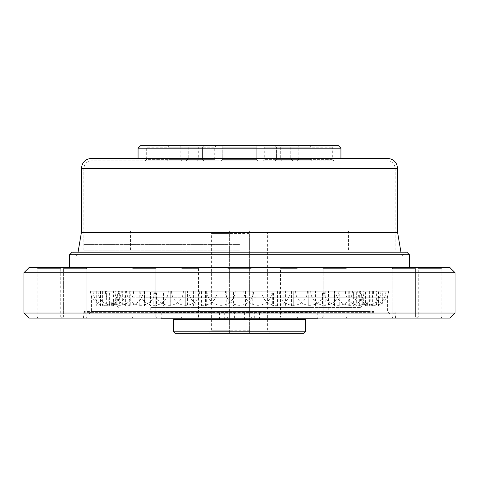 <?xml version="1.0" encoding="UTF-8"?>
<svg xmlns="http://www.w3.org/2000/svg" width="479" height="479" viewBox="0 0 479 479"><rect width="100%" height="100%" fill="white"/><g stroke="black" fill="none" stroke-linecap="round" stroke-linejoin="round"><path stroke-width="0.36" stroke-dasharray="2.4 1.8" d="M225.956 291.232L214.059 291.232L226.795 291.232L223.777 291.232L225.956 291.232L225.956 306.051L223.777 306.051L223.777 291.232M199.24 291.232L239.5 291.232L199.24 291.232M239.5 291.232L348.562 291.232L239.5 291.232M187.972 291.232L176.961 291.232L193.438 291.232L187.451 291.232L187.972 291.232L187.972 306.051L187.451 306.051L187.451 291.232M153.813 291.232L163.495 291.232L153.813 291.232L153.813 306.051L163.495 306.051L163.495 291.232M161.962 291.232L130.438 291.232L161.962 291.232M126.013 291.232L139.191 291.232L126.013 291.232L126.013 306.051L139.191 306.051L139.191 291.232M130.438 291.232L107.003 291.232L130.438 291.232M106.625 291.232L122.325 291.232L106.625 291.232L106.625 306.051L122.325 306.051L122.325 291.232M107.003 291.232L132.024 291.232L107.003 291.232M97.093 291.232L114.146 291.232L97.093 291.232L97.093 306.051L114.146 306.051L113.535 306.051L113.535 291.232M93.393 291.232L120.983 291.232L93.393 291.232M98.123 291.232L117.092 291.232L98.123 291.232L98.123 306.051L115.265 306.051L115.265 291.232M90.621 291.232L125.444 291.232L90.621 291.232M109.637 291.232L129.731 291.232L109.637 291.232L109.637 306.051L125.6 306.051L125.6 291.232M98.89 291.232L140.61 291.232L98.89 291.232M130.785 291.232L150.514 291.232L130.785 291.232L130.785 306.051L144.383 306.051L144.383 291.232M117.589 291.232L163.105 291.232L117.589 291.232M159.992 291.232L177.895 291.232L159.992 291.232L159.992 306.051L170.219 306.051L170.219 291.232M145.323 291.232L191.277 291.232L145.323 291.232M195.097 291.232L209.838 291.232L195.097 291.232L195.097 306.051L201.575 306.051L201.575 291.232M180.05 291.232L223.016 291.232L180.05 291.232M233.501 291.232L245.499 291.232L233.501 291.232L233.501 306.051L236.889 306.051L236.889 291.232M219.178 291.232L259.822 291.232L219.178 291.232M272.341 291.232L283.903 291.232L269.162 291.232L273.557 291.232L272.341 291.232L272.341 306.051L273.557 306.051L273.557 291.232M259.822 291.232L298.95 291.232L259.822 291.232M308.751 291.232L319.008 291.232L301.105 291.232L308.871 291.232L308.751 306.051L308.871 291.232M298.95 291.232L333.677 291.232L298.95 291.232M340.024 291.232L328.486 291.232L340.024 291.232L340.024 306.051L328.486 306.051L328.486 291.232M333.677 291.232L361.411 291.232L333.677 291.232M363.842 291.232L349.269 291.232L363.842 291.232L363.842 306.051L349.269 306.051L349.269 291.232M361.411 291.232L338.39 291.232L361.411 291.232M378.434 291.232L361.908 291.232L378.434 291.232L378.434 306.051L361.908 306.051L361.908 291.232M380.11 291.232L353.556 291.232L380.11 291.232M382.727 291.232L364.854 291.232L382.727 291.232L382.727 306.051L365.465 306.051L365.465 291.232M388.379 291.232L358.017 291.232L388.379 291.232M376.398 291.232L356.675 291.232L376.398 291.232L376.398 306.051L359.687 306.051L359.687 291.232M385.607 291.232L346.976 291.232L385.607 291.232M334.498 291.232L315.505 291.232L334.498 291.232L334.498 306.051L322.469 306.051L322.469 291.232M371.997 291.232L327.965 291.232L371.997 291.232M359.909 291.232L339.809 291.232L359.909 291.232L359.909 306.051L344.988 306.051L344.988 291.232M302.039 291.232L285.562 291.232L302.039 291.232L302.039 306.051L293.741 306.051L293.741 291.232M264.941 291.232L252.205 291.232L264.941 291.232L264.941 306.051L260.109 306.051L260.109 291.232M239.5 250.152L83.867 250.152L239.5 250.152M397.588 232.399L81.412 232.399M239.5 256.145L77.37 256.145L239.5 256.145M201.198 291.232L201.198 306.051L201.575 306.051M235.009 291.232L235.009 306.051L236.889 306.051M269.162 291.232L269.162 306.051L273.557 306.051M301.105 291.232L301.105 306.051L308.871 306.051M293.795 291.232L293.741 306.051M261.097 291.232L261.097 306.051L260.109 306.051M226.795 291.232L226.795 306.051L223.777 306.051M193.438 291.232L193.438 306.051L187.451 306.051M114.146 291.232L114.146 306.051M102.602 291.232L102.602 306.051L119.313 306.051L119.313 291.232M119.313 306.051L122.325 306.051M119.091 291.232L119.091 306.051L134.012 306.051L134.012 291.232M134.012 306.051L139.191 306.051M144.502 291.232L144.502 306.051L156.531 306.051L156.531 291.232M156.531 306.051L163.495 306.051M176.961 291.232L176.961 306.051L185.259 306.051L185.205 291.232M185.205 306.051L193.438 306.051M214.059 291.232L214.059 306.051L218.891 306.051L217.903 306.051L217.903 291.232M217.903 306.051L226.795 306.051M253.044 291.232L253.044 306.051L255.223 306.051L252.205 306.051L252.205 291.232M252.205 306.051L261.097 306.051M291.028 291.232L291.028 306.051L285.562 306.051L285.562 291.232M285.562 306.051L293.795 306.051M325.187 291.232L325.187 306.051L315.505 306.051L315.505 291.232M315.505 306.051L322.469 306.051M352.987 291.232L352.987 306.051L339.809 306.051L339.809 291.232M339.809 306.051L344.988 306.051M372.375 291.232L372.375 306.051L356.675 306.051L356.675 291.232M356.675 306.051L359.687 306.051M381.907 291.232L381.907 306.051L364.854 306.051L364.854 291.232M364.854 306.051L365.465 306.051M380.877 291.232L380.877 306.051L363.735 306.051L363.735 291.232M363.735 306.051L361.908 306.051M369.363 291.232L369.363 306.051L353.4 306.051L353.4 291.232M353.4 306.051L349.269 306.051M348.215 291.232L348.215 306.051L334.617 306.051L334.617 291.232M334.617 306.051L328.486 306.051M319.008 291.232L319.008 306.051L308.781 306.051L308.781 291.232M308.781 306.051L301.105 306.051M283.903 291.232L283.903 306.051L277.425 306.051L277.802 306.051L277.802 291.232M277.802 306.051L269.162 306.051M245.499 291.232L245.499 306.051L242.111 306.051L243.991 306.051L243.991 291.232M243.991 306.051L235.009 306.051M206.659 291.232L206.659 306.051L209.838 306.051L209.838 291.232M209.838 306.051L201.198 306.051M170.249 291.232L170.249 306.051L177.895 306.051L177.895 291.232M177.895 306.051L170.219 306.051M138.976 291.232L138.976 306.051L150.514 306.051L150.514 291.232M150.514 306.051L144.383 306.051M115.158 291.232L115.158 306.051L129.731 306.051L129.731 291.232M129.731 306.051L125.6 306.051M100.566 291.232L100.566 306.051L117.092 306.051L117.092 291.232M117.092 306.051L115.265 306.051M96.273 291.232L96.273 306.051L97.093 306.051M102.602 306.051L106.625 306.051M119.091 306.051L126.013 306.051M144.502 306.051L153.813 306.051M176.961 306.051L187.972 306.051M214.059 306.051L225.956 306.051M253.044 306.051L264.941 306.051M291.028 306.051L302.039 306.051M325.187 306.051L334.498 306.051M352.987 306.051L359.909 306.051M372.375 306.051L376.398 306.051M381.907 306.051L382.727 306.051M380.877 306.051L378.434 306.051M369.363 306.051L363.842 306.051M348.215 306.051L340.024 306.051M319.008 306.051L308.751 306.051M283.903 306.051L272.341 306.051M245.499 306.051L233.501 306.051M206.659 306.051L195.097 306.051M170.249 306.051L159.992 306.051M138.976 306.051L130.785 306.051M115.158 306.051L109.637 306.051M146.167 297.214L387.391 297.214L146.167 297.214M256.205 297.848L116.804 297.848L256.205 297.848M317.224 318.87L242.039 318.87L242.039 312.787L161.776 312.787L236.961 312.787L236.961 318.87L236.961 312.787L242.039 312.787L242.039 318.87L302.644 318.87L161.776 318.87M176.356 319.637L302.644 319.637L176.356 319.637M173.566 331.803L305.434 331.803M303.914 333.33L175.086 333.33M249.643 330.791L211.604 330.791L229.357 330.791L229.357 333.33L209.072 333.33L269.928 333.33L249.643 333.33L249.643 230.878L269.928 230.878L209.072 230.878L229.357 230.878L229.357 233.417L211.604 233.417L249.643 233.417M229.357 333.33L249.643 333.33L249.643 230.878L229.357 230.878L229.357 333.33M173.566 319.637L305.434 319.637M239.5 230.878L348.544 230.878L239.5 230.878M229.357 233.417L229.357 330.791M100.566 306.051L98.123 306.051M96.273 306.051L113.535 306.051M239.5 305.321C230.944 304.488 226.244 299.788 225.411 291.232A14.089 14.089 0 0 0 239.5 305.321A14.089 14.089 0 0 0 253.589 291.232M310.488 307.464L150.741 307.464L310.488 307.464M239.5 307.464L360.675 307.464L239.5 307.464M239.5 305.937L116.804 305.937L239.5 305.937M369.764 314.056L89.07 314.056L369.764 314.056M367.573 311.518L91.609 311.518L367.573 311.518M372.003 314.056L86.483 314.056L372.003 314.056M374.201 311.518L83.951 311.518L374.201 311.518M387.445 158.351L340.934 158.351M340.934 148.209L138.066 148.209M374.201 312.386L83.951 312.386L374.201 312.386M216.251 145.67L196.761 145.67L216.251 145.67L214.724 147.197L198.282 147.197L214.724 147.197L214.724 159.363L198.282 159.363L214.724 159.363L216.251 160.89L196.761 160.89L216.251 160.89M282.239 160.89L262.749 160.89L282.239 160.89L280.718 159.363L264.276 159.363L280.718 159.363L280.718 147.197L264.276 147.197L280.718 147.197L282.239 145.67L262.749 145.67L282.239 145.67M257.756 160.89L221.244 160.89L257.756 160.89L221.244 160.89L257.756 160.89L256.235 159.363L222.765 159.363L222.765 147.197L256.235 147.197L222.765 147.197L221.244 145.67L257.756 145.67L221.244 145.67L257.756 145.67L221.244 145.67L222.765 147.197L256.235 147.197L222.765 147.197L222.765 159.363L256.235 159.363L222.765 159.363L256.235 159.363L257.756 160.89M181.685 160.89L145.167 160.89L181.685 160.89L180.158 159.363L146.688 159.363L146.688 147.197L180.158 147.197L146.688 147.197L145.167 145.67L181.685 145.67L145.167 145.67M333.833 160.89L297.315 160.89L333.833 160.89L332.312 159.363L298.842 159.363L298.842 147.197L332.312 147.197L298.842 147.197L297.315 145.67L333.833 145.67L297.315 145.67M239.5 160.89L91.429 160.89L239.5 160.89M311.554 160.89L275.036 160.89L311.554 160.89L275.036 160.89L311.554 160.89L310.033 159.363L276.557 159.363L276.557 147.197L310.033 147.197L276.557 147.197L275.036 145.67L311.554 145.67L275.036 145.67L311.554 145.67L275.036 145.67L276.557 147.197L310.033 147.197L276.557 147.197L276.557 159.363L310.033 159.363L276.557 159.363L310.033 159.363L311.554 160.89M203.964 160.89L167.446 160.89L203.964 160.89L167.446 160.89L203.964 160.89L202.443 159.363L168.967 159.363L168.967 147.197L202.443 147.197L168.967 147.197L167.446 145.67L203.964 145.67L167.446 145.67L203.964 145.67L167.446 145.67L168.967 147.197L202.443 147.197L168.967 147.197L168.967 159.363L202.443 159.363L168.967 159.363L202.443 159.363L203.964 160.89M196.761 160.89L198.282 159.363L198.282 147.197L196.761 145.67M262.749 160.89L264.276 159.363L264.276 147.197L262.749 145.67M338.402 145.67L140.598 145.67M239.5 145.67L186.247 145.67L239.5 145.67M297.315 160.89L298.842 159.363L332.312 159.363L332.312 147.197L333.833 145.67M145.167 160.89L146.688 159.363L180.158 159.363L180.158 147.197L181.685 145.67M239.5 148.209L290.22 148.209L239.5 148.209M239.5 318.11L83.448 318.11L239.5 318.11M61.737 318.11L36.883 318.11L61.737 318.11L60.719 317.098L37.895 317.098L60.719 317.098L60.719 268.665L37.895 268.665L36.632 267.396L61.989 267.396L36.632 267.396M87.214 318.11L62.366 318.11L87.214 318.11L62.366 318.11L87.214 318.11L86.202 317.098L63.378 317.098L86.202 317.098L63.378 317.098L86.202 317.098L87.214 318.11M156.831 318.11L131.976 318.11L156.831 318.11L131.976 318.11L156.831 318.11L155.819 317.098L132.994 317.098L155.819 317.098L132.994 317.098L155.819 317.098L156.831 318.11M251.924 318.11L227.076 318.11L251.924 318.11L227.076 318.11L251.924 318.11L250.912 317.098L228.088 317.098L250.912 317.098L228.088 317.098L250.912 317.098L251.924 318.11M347.024 318.11L322.169 318.11L347.024 318.11L322.169 318.11L347.024 318.11L346.006 317.098L323.181 317.098L346.006 317.098L323.181 317.098L346.006 317.098L347.024 318.11M416.634 318.11L391.786 318.11L416.634 318.11L391.786 318.11L416.634 318.11L415.622 317.098L392.798 317.098L415.622 317.098L392.798 317.098L415.622 317.098L416.634 318.11M442.117 318.11L417.263 318.11L442.117 318.11L441.105 317.098L418.281 317.098L441.105 317.098L441.105 268.665L418.281 268.665L417.011 267.396L442.368 267.396L417.011 267.396M199.509 318.11L181.038 318.11L199.509 318.11L198.498 317.098L182.056 317.098L198.498 317.098L198.498 268.665L182.056 268.665L198.498 268.665L199.767 267.396L180.787 267.396L199.767 267.396M297.962 318.11L279.491 318.11L297.962 318.11L296.944 317.098L280.502 317.098L296.944 317.098L296.944 268.665L280.502 268.665L296.944 268.665L298.213 267.396L279.233 267.396L298.213 267.396M449.979 318.11L29.021 318.11M239.5 267.396L409.401 267.396L239.5 267.396M409.401 254.714L69.599 254.714M29.273 267.396L449.727 267.396M391.529 267.396L416.892 267.396L391.529 267.396L416.892 267.396L391.529 267.396L392.798 268.665L415.622 268.665L392.798 268.665L391.529 267.396M321.918 267.396L347.275 267.396L321.918 267.396L347.275 267.396L321.918 267.396L323.181 268.665L346.006 268.665L323.181 268.665L321.918 267.396M226.818 267.396L252.182 267.396L226.818 267.396L252.182 267.396L226.818 267.396L228.088 268.665L250.912 268.665L228.088 268.665L226.818 267.396M131.725 267.396L157.082 267.396L131.725 267.396L157.082 267.396L131.725 267.396L132.994 268.665L155.819 268.665L132.994 268.665L131.725 267.396M62.108 267.396L87.471 267.396L62.108 267.396L87.471 267.396L62.108 267.396L63.378 268.665L86.202 268.665L63.378 268.665L62.108 267.396M455.05 272.719L23.95 272.719M23.95 313.038L455.05 313.038M72.131 252.182L406.869 252.182M239.5 252.182L405.599 252.182L239.5 252.182M279.491 318.11L280.502 317.098L280.502 268.665L279.233 267.396M181.038 318.11L182.056 317.098L182.056 268.665L180.787 267.396M417.263 318.11L418.281 317.098L418.281 268.665L441.105 268.665L442.368 267.396M415.622 268.665L415.622 317.098L415.622 268.665L392.798 268.665L415.622 268.665L416.892 267.396L415.622 268.665M346.006 268.665L346.006 317.098L346.006 268.665L323.181 268.665L346.006 268.665L347.275 267.396L346.006 268.665M250.912 268.665L250.912 317.098L250.912 268.665L228.088 268.665L250.912 268.665L252.182 267.396L250.912 268.665M155.819 268.665L155.819 317.098L155.819 268.665L132.994 268.665L155.819 268.665L157.082 267.396L155.819 268.665M86.202 268.665L86.202 317.098L86.202 268.665L63.378 268.665L86.202 268.665L87.471 267.396L86.202 268.665M36.883 318.11L37.895 317.098L37.895 268.665L60.719 268.665L61.989 267.396M254.714 318.87L244.571 318.87L254.714 318.87L254.714 312.787L244.571 312.787L254.714 312.787M234.429 318.87L224.286 318.87L234.429 318.87L234.429 312.787L224.286 312.787L234.429 312.787M310.488 312.787L150.741 312.787L310.488 312.787M397.588 168.494L81.412 168.494M239.5 168.494L395.175 168.494L239.5 168.494M239.5 244.571L83.825 244.571L239.5 244.571M219.418 312.787L219.418 318.87M227.992 312.787L227.992 318.87M212.939 312.787L212.939 318.87M266.061 312.787L266.061 318.87M259.582 312.787L259.582 318.87M251.008 312.787L251.008 318.87M78.047 252.182L77.37 256.145L73.401 252.182M400.953 252.182L401.63 256.145L405.599 252.182M171.572 291.232A14.089 14.089 0 0 0 185.66 305.321A14.089 14.089 0 0 0 199.749 291.232M207.012 291.232A14.089 14.089 0 0 0 221.1 305.321A14.089 14.089 0 0 0 235.189 291.232M140.125 291.232A14.089 14.089 0 0 0 154.214 305.321A14.089 14.089 0 0 0 168.309 291.232M115.008 291.232A14.089 14.089 0 0 0 129.096 305.321A14.089 14.089 0 0 0 143.185 291.232M98.075 291.232A14.089 14.089 0 0 0 112.164 305.321A14.089 14.089 0 0 0 126.252 291.232M90.591 291.232A14.089 14.089 0 0 0 104.679 305.321A14.089 14.089 0 0 0 118.768 291.232M89.07 314.056L91.609 311.518L91.609 297.214L90.274 291.232M93.1 291.232A14.089 14.089 0 0 0 107.188 305.321A14.089 14.089 0 0 0 121.277 291.232M105.422 291.232A14.089 14.089 0 0 0 119.516 305.321A14.089 14.089 0 0 0 133.605 291.232M360.675 307.464L362.196 305.937L362.196 297.848L360.549 291.232M126.648 291.232A14.089 14.089 0 0 0 140.736 305.321A14.089 14.089 0 0 0 154.825 291.232M155.196 291.232A14.089 14.089 0 0 0 169.285 305.321A14.089 14.089 0 0 0 183.373 291.232M188.954 291.232A14.089 14.089 0 0 0 203.042 305.321A14.089 14.089 0 0 0 217.131 291.232M261.869 291.232A14.089 14.089 0 0 0 275.958 305.321A14.089 14.089 0 0 0 290.046 291.232M269.928 333.33L267.396 330.791L267.396 233.417L269.928 230.878M209.072 333.33L211.604 330.791L211.604 233.417L209.072 230.878M130.456 230.878L130.456 250.152M348.544 230.878L348.544 250.152M170.129 306.051L170.129 291.232M185.259 306.051L185.259 291.232M218.891 306.051L218.891 291.232M255.223 306.051L255.223 291.232M291.549 306.051L291.549 291.232M277.425 306.051L277.425 291.232M242.111 306.051L242.111 291.232M205.443 306.051L205.443 291.232M295.627 291.232A14.089 14.089 0 0 0 309.715 305.321A14.089 14.089 0 0 0 323.804 291.232M324.175 291.232A14.089 14.089 0 0 0 338.264 305.321A14.089 14.089 0 0 0 352.352 291.232M345.395 291.232A14.089 14.089 0 0 0 359.484 305.321A14.089 14.089 0 0 0 373.578 291.232M357.723 291.232A14.089 14.089 0 0 0 371.812 305.321A14.089 14.089 0 0 0 385.9 291.232M360.232 291.232A14.089 14.089 0 0 0 374.321 305.321A14.089 14.089 0 0 0 388.409 291.232M389.93 314.056L387.391 311.518L387.391 297.214L388.726 291.232M352.748 291.232A14.089 14.089 0 0 0 366.836 305.321A14.089 14.089 0 0 0 380.925 291.232M335.815 291.232A14.089 14.089 0 0 0 349.904 305.321A14.089 14.089 0 0 0 363.992 291.232M310.691 291.232A14.089 14.089 0 0 0 324.786 305.321A14.089 14.089 0 0 0 338.875 291.232M279.251 291.232A14.089 14.089 0 0 0 293.34 305.321A14.089 14.089 0 0 0 307.428 291.232M243.811 291.232A14.089 14.089 0 0 0 257.9 305.321A14.089 14.089 0 0 0 271.988 291.232M118.325 307.464L116.804 305.937L116.804 297.848L118.451 291.232M83.448 318.11L83.951 311.518C84.1 313.056 84.945 313.907 86.483 314.056M395.552 318.11L395.049 311.518C394.9 313.056 394.055 313.907 392.517 314.056M256.235 147.197L257.756 145.67L256.235 147.197L256.235 159.363L256.235 147.197M310.033 147.197L311.554 145.67L310.033 147.197L310.033 159.363L310.033 147.197M202.443 147.197L203.964 145.67L202.443 147.197L202.443 159.363L202.443 147.197M276.557 159.363L275.036 160.89L276.557 159.363M222.765 159.363L221.244 160.89L222.765 159.363M168.967 159.363L167.446 160.89L168.967 159.363M292.753 160.89L290.22 158.351L290.22 148.209L292.753 145.67M186.247 160.89L188.78 158.351L188.78 148.209L186.247 145.67M395.133 250.152L395.175 168.494C394.726 163.872 392.193 161.339 387.571 160.89M83.867 250.152L83.825 168.494C84.274 163.872 86.807 161.339 91.429 160.89M392.798 268.665L392.798 317.098L391.786 318.11L392.798 317.098L392.798 268.665M323.181 268.665L323.181 317.098L322.169 318.11L323.181 317.098L323.181 268.665M228.088 268.665L228.088 317.098L227.076 318.11L228.088 317.098L228.088 268.665M132.994 268.665L132.994 317.098L131.976 318.11L132.994 317.098L132.994 268.665M63.378 268.665L63.378 317.098L62.366 318.11L63.378 317.098L63.378 268.665M244.571 312.787L244.571 318.87M224.286 312.787L224.286 318.87M161.776 312.787L161.776 318.11M317.224 312.787L317.224 318.11M150.741 307.464L150.741 312.787M328.259 307.464L328.259 312.787"/><path stroke-width="0.72" d="M78.047 252.182L81.412 232.399L397.588 232.399L400.953 252.182M176.356 318.87L176.356 319.637M305.434 331.803L173.566 331.803L175.086 333.33L303.914 333.33L305.434 331.803L305.434 319.637L173.566 319.637L173.566 331.803M138.066 158.351L340.934 158.351L340.934 148.209L138.066 148.209L138.066 158.351L91.555 158.351L387.445 158.351C393.606 158.956 396.989 162.333 397.588 168.494L81.412 168.494C82.011 162.333 85.394 158.956 91.555 158.351M138.066 148.209L140.598 145.67L338.402 145.67L340.934 148.209M23.95 313.038L29.021 318.11L449.979 318.11L455.05 313.038L23.95 313.038L23.95 272.719L455.05 272.719L455.05 313.038M69.599 267.396L69.599 254.714L409.401 254.714L409.401 267.396M455.05 272.719L449.727 267.396L29.273 267.396L23.95 272.719M409.401 254.714L406.869 252.182L72.131 252.182L69.599 254.714M161.776 318.11L161.776 318.87L317.224 318.87L317.224 318.11M302.644 318.87L302.644 319.637M397.588 232.399L397.588 168.494M81.412 232.399L81.412 168.494"/></g></svg>
